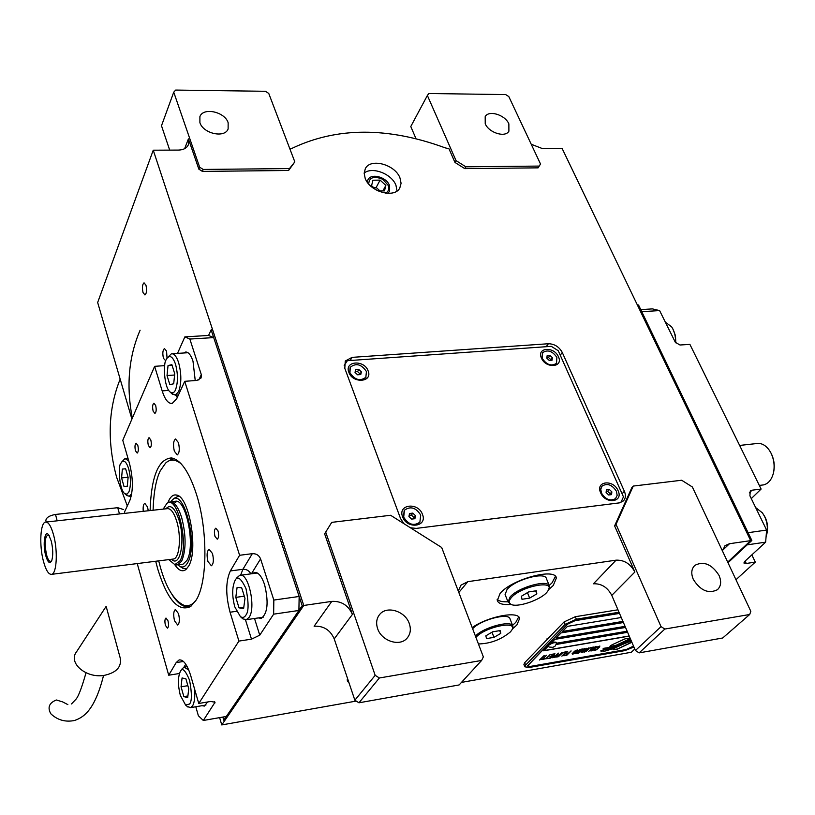 <?xml version="1.0" encoding="UTF-8"?>
<svg xmlns="http://www.w3.org/2000/svg" width="815" height="815" viewBox="0 0 815 815"><rect width="100%" height="100%" fill="white"/><g stroke="black" fill="none" stroke-linecap="round" stroke-linejoin="round"><path stroke-width="1.22" d="M387.767 193.349L389.326 191.607L389.458 185.372C386.463 177.028 371.243 172.902 368.023 179.626L367.29 182.183M365.191 178.383C369.898 191.871 394.531 198.656 399.788 188.041L401.082 183.304L399.971 177.925C395.092 164.457 370.489 157.774 365.334 168.634L364.152 173.198L365.191 178.383M184.638 148.666L188.418 138.896L188.387 144.724C186.778 148.136 183.467 149.929 178.434 150.082L153.251 150.194L97.657 302.508L131.908 419.093M325.725 532.164L375.175 675.329L379.382 677.978L481.614 660.456L483.356 656.9L441.689 547.507L390.599 515.274L331.736 522.364L324.625 533.825L352.416 614.398C348.311 605.28 341.434 600.95 331.797 601.389L303.761 605.464L153.251 150.194M324.625 533.825L331.736 522.364M458.264 591.018L460.995 585.15L467.83 581.666L616.079 560.16C624.188 559.854 630.453 563.807 634.875 572.018L611.78 595.378C607.521 587.299 601.399 583.438 593.422 583.795L616.079 560.16M614.612 525.899L616.038 524.361L661.026 626.623L664.857 629.037L749.698 614.49L750.829 611.321L692.363 486.983L681.666 480.239L633.265 486.066L631.839 487.625L614.612 525.899L634.875 572.018M722.396 550.859L725.106 545.643L729.507 543.717L750.676 540.64L727.693 562.136L750.676 540.64L637.411 305.055L638.532 304.993L751.848 540.477L750.676 540.64L562.136 148.493L542.393 148.575L531.227 144.265M465.854 166.81L464.784 168.624L538.104 167.849L540.518 164.019L508.794 96.547L505.677 94.581L428.822 93.521L427.376 95.477L456.033 160.616L465.854 166.81L539.235 166.077M464.784 168.624L454.974 162.44L448.994 148.819L445.041 147.8C387.736 126.804 336.707 126.997 291.933 148.381L289.977 149.155M294.826 161.89L268.746 93.409L265.384 91.29L175.704 90.068L173.738 92.166L199.644 167.197L203.2 169.439L289.488 168.573L294.826 161.89L288.591 170.488L202.405 171.405L198.86 169.163L188.418 138.896M410.414 527.774L416.2 528.405L619.074 502.926L623.424 500.919C625.686 498.423 626.002 495.204 624.371 491.262L562.289 352.498C559.151 346.813 554.526 343.899 548.403 343.736L352.07 357.367L345.275 361.014L344.796 368.309L400.542 518.523L403.802 523.607M364.152 173.055C372.302 166.362 391.75 173.87 395.958 185.27L397.037 190.985M143.032 292.554L144.938 294.948C146.669 293.441 147.006 290.191 145.956 285.199L144.051 282.825C142.319 284.343 141.983 287.583 143.032 292.554M167.044 358.223L166.219 359.761C163.357 361.626 163.509 387.044 170.243 392.107C172.79 393.329 174.553 392.524 175.541 389.713C178.067 382.51 178.057 374.014 175.52 364.224C172.912 356.838 170.091 354.841 167.044 358.223L166.566 351.173L164.467 348.586C162.715 350.073 162.379 353.323 163.458 358.325L165.791 360.851M298.911 610.466L273.646 614.164L259.751 635.17L251.489 639.164L238.917 641.089L198.758 703.477L210.647 701.46L215.058 702.214L203.312 720.48L226.336 716.456L298.911 610.466L299.146 596.468L213.703 337.604L208.559 335.454L211.146 329.871L302.182 605.688L303.761 605.464L221.762 724.932L219.622 717.628M548.821 589.459L553.253 585.496L556.411 577.937C554.954 567.454 511.229 579.424 500.074 593.493L497.293 600.563C498.525 603.813 503.12 605.076 511.056 604.373M512.452 628.915L516.853 625.034L519.634 618.422C518.503 610.639 488.389 616.303 472.17 627.55M347.516 678.396L347.322 680.841L349.105 683.113M634.783 649.025L631.33 652.255L461.473 682.4M356.237 701.073L221.762 724.932M352.416 614.398L334.221 638.909C330.269 629.954 323.565 625.737 314.121 626.226L331.797 601.389M334.221 638.909L354.861 700.207L375.175 675.329M611.78 595.378L635.425 650.523L661.026 626.623M633.265 486.066L616.038 524.361M456.033 160.616L454.974 162.44M427.376 95.477L410.78 126.519L416.017 138.733M289.488 168.573L288.591 170.488M203.2 169.439L202.405 171.405M199.644 167.197L198.86 169.163M173.738 92.166L161.492 125.755L169.693 150.123M555.433 576.348L552.122 582.735L549.229 585.486M507.959 601.765C502.641 602.02 499.035 601.226 497.14 599.361M518.707 616.914L515.793 622.354L512.564 625.339M348.178 680.362L347.241 679.588M379.382 677.978L358.957 702.795L459.13 684.946L481.614 660.456M358.957 702.795L354.861 700.207M664.857 629.037L639.154 652.876L722.701 637.992L749.698 614.49M639.154 652.876L635.425 650.523M377.61 628.579C375.837 623.088 376.53 618.381 379.668 614.469C386.768 605.321 405.31 611.107 409.313 623.638C411.198 629.323 410.444 634.182 407.052 638.196C399.829 647.008 381.451 641.048 377.61 628.579M693.32 579.414C690.855 573.454 691.375 568.768 694.869 565.345C703.763 560.832 711.821 564.184 719.034 575.41C721.611 581.482 721.061 586.26 717.394 589.734C708.449 594.064 700.431 590.62 693.32 579.414M485.231 123.778L485.19 116.606C488.806 109.801 505.137 114.854 508.866 123.87L508.896 131.205C505.249 137.908 488.878 132.804 485.231 123.778M199.899 122.627L199.899 116.637C203.169 107.01 224.838 111.757 228.149 122.739L228.118 128.953C224.797 138.428 203.108 133.629 199.899 122.627M615.804 645.409L629.822 638.98L628.936 638.196L624.962 638.879L612.248 644.696L610.303 645.908L610.129 646.937L615.804 645.409L629.71 638.879M609.895 646.652L615.753 645.286M619.013 612.248L576.348 619.196L565.131 624.392L564.102 621.906L524.697 662.677L523.953 664.541M564.102 621.906L575.309 616.711L617.964 609.793M556.757 643.32L627.193 631.34M627.143 631.218L556.777 643.178M622.935 621.407L562.533 631.452M625.064 626.358L556.217 637.931M629.19 635.985L543.839 650.635M621.264 617.505L567.485 626.368L562.37 631.615L622.996 621.529M627.611 632.297L556.37 644.441M619.512 613.41L575.095 620.663L567.627 624.127L527.529 665.957L530.433 666.405L626.297 649.514L633.52 646.091M623.424 622.528L561.097 632.919L556.054 638.104L625.115 626.48M548.128 646.234L543.676 650.798L629.241 636.107M625.533 627.458L554.801 639.388L551.368 642.903M630.484 639.001L618.677 644.645L609.518 647.416L603.161 648.394L603.232 649.066L605.83 648.699L605.902 649.382L611.209 648.078L630.739 639.592M630.79 639.714L618.524 645.215M630.932 640.06L615.274 646.937L600.92 650.574L600.991 651.226L603.589 650.859L603.66 651.501L612.004 648.974L621.254 644.339L631.268 640.845M631.33 640.967L617.576 646.366M631.452 641.273L626.603 642.627L612.646 649.025L613.552 649.779L617.505 649.086L631.88 642.271M597.242 646.957L599.239 646.611L598.852 647.344L596.152 649.606L594.553 649.514L594.216 650.39L596.162 649.901L599.31 647.273L599.881 646.05L597.242 646.957M590.987 651.032L593.249 650.115L596.101 647.456L596.274 646.672L595.368 646.753L593.188 647.956L590.641 650.564L592.026 650.645L596.325 646.733M588.695 651.43L593.524 647.069L590.753 647.558L590.192 648.098L592.505 647.701L588.695 651.43M583.927 652.265L586.189 651.348L589.041 648.679L588.909 647.874L586.107 649.188L583.571 651.796L584.966 651.868L589.255 647.966M584.274 648.679L579.76 652.245L582.725 648.944L578.385 653.233L584.121 649.086L581.39 652.703L582.083 652.581L586.433 648.302L582.542 651.755L584.274 648.679M577.417 651.603L575.614 653.64L577.764 653.335L582.104 649.056L579.76 649.535L577.417 651.603M572.425 654.272L574.697 653.355L577.519 650.676L577.366 649.871L574.565 651.195L572.059 653.813L573.475 653.875L577.733 649.962M571.142 650.961L568.646 653.049L566.619 653.406L566.068 653.956L568.096 653.599L566.914 654.781L564.031 655.739L566.832 655.25L571.142 650.961M567.698 651.552L562.941 655.922L567.698 651.552M561.841 656.116L566.608 651.745L563.786 652.234L563.236 652.784L565.579 652.377L561.841 656.116M563.155 652.336L558.407 656.717L563.155 652.336M556.238 655.963L555.596 657.135L557.776 656.829L562.055 652.53L559.671 654.537L556.238 655.963M552.702 656.584L552.061 657.746L554.251 657.44L558.519 653.141L556.136 655.148L552.702 656.584M552.132 654.251L551.582 654.802L553.956 654.394L552.499 655.861L550.451 656.218L549.911 656.768L551.959 656.411L550.787 657.593L547.884 658.551L550.716 658.062L554.974 653.762L552.132 654.251M544.705 658.734L547.252 658.663L547.7 658.214L546.437 658.428L550.227 654.577L545.968 658.51L544.705 658.734M541.058 659.366L543.615 659.304L544.063 658.846L542.8 659.06L546.58 655.219L542.332 659.152L541.058 659.366M544.206 655.627L539.51 660.018L544.206 655.627M592.556 650.238L591.293 650.309L593.106 648.343L595.633 647.232L592.556 650.238M585.496 651.47L584.223 651.542L586.026 649.575L588.562 648.465L585.496 651.47M579.139 651.603L576.378 653.131L577.346 651.99L579.139 651.603L577.295 651.868L576.246 653.08M578.11 651.104L581.085 649.687L579.699 651.053L578.08 651.256L578.538 650.441L581.085 649.687M573.994 653.477L572.751 653.691L573.118 652.947L575.37 650.9L577.03 650.462L573.994 653.477M557.307 655.474L559.121 655.087L557.766 656.452L556.125 656.666L556.614 655.973L559.121 655.087M553.772 656.095L555.586 655.698L554.231 657.073L552.59 657.277L553.079 656.595L555.586 655.698M527.478 665.835L567.566 623.995L575.044 620.531L619.451 613.277M565.131 624.392L525.644 665.091L524.697 662.677M633.907 646.998L624.983 650.584L529.2 667.485L524.85 666.823L525.644 665.091M605.891 649.249L618.473 645.093M605.83 648.699L603.222 648.934M603.64 651.379L611.953 648.852L617.515 646.244M600.971 651.104L603.589 650.859M612.707 648.995L613.501 649.657L617.444 648.964L631.829 642.149M597.161 647.344L599.239 646.611M599.31 647.273L599.646 646.702M597.904 648.628L599.259 647.141M597.364 649.097L597.853 648.506M596.835 649.484L597.314 648.974M596.162 649.901L596.784 649.361M594.502 650.411L595.144 650.166M591.333 650.452L593.503 647.843L595.633 647.232M590.366 647.935L592.505 647.701M588.858 651.266L593.31 647.11M584.263 651.684L586.423 649.076L588.562 648.465M578.548 653.07L584.121 649.086M581.502 652.55L586.219 648.343M582.542 651.755L584.722 648.597M579.76 652.245L582.97 648.903M575.594 653.518L577.713 653.212L581.89 649.097M572.751 653.691L574.891 651.073L577.03 650.462M566.231 653.793L568.096 653.599M564.194 655.576L566.782 655.117L570.918 650.991M563.104 655.759L567.485 651.593M563.399 652.621L565.579 652.377M562.004 655.953L566.394 651.776M558.57 656.554L562.941 652.377M555.575 657.012L557.725 656.696L561.841 652.57M556.125 656.666L557.256 655.352M552.04 657.624L554.2 657.318L558.306 653.182M552.59 657.277L553.721 655.963M550.074 656.605L551.959 656.411M548.047 658.388L550.665 657.939L554.76 653.793M551.745 654.639L553.956 654.394M544.41 659.029L547.486 658.245M546.437 658.428L550.013 654.618M540.773 659.661L543.86 658.877M542.8 659.06L546.376 655.25M539.662 659.855L543.992 655.668M556.726 642.943L556.523 642.434C554.577 641.558 551.857 642.322 548.383 644.736L547.955 645.806M548.617 645.317L548.159 646.305L549.239 647.059L552.927 647.334L555.219 646.03L556.757 643.015C554.811 642.139 552.091 642.903 548.617 645.317M132.315 418.156C126.101 385.903 128.699 356.603 140.099 330.238M127.313 505.932L116.627 477.264C107.01 441.567 108.191 408.865 120.172 379.138M150.103 510.557C151.264 476.541 158.375 458.998 171.425 457.938C180.798 459.691 189.151 471.875 196.507 494.461C207.866 529.923 207.591 581.778 196.303 599.86L190.649 606.513C178.281 612.279 167.32 599.809 157.764 569.115L155.706 561.26M208.559 335.454L184.852 336.88L177.507 353.404M124.42 512.207L129.87 500.379C133.273 490.732 133.181 478.588 129.605 463.949L122.78 440.304L154.626 366.332L164.712 365.64M213.703 337.604L189.854 339.05L184.852 336.88M299.146 596.468L273.83 600.064L260.576 558.876C259.027 555.28 256.277 553.548 252.324 553.67L239.6 555.28L230.339 570.948L242.901 569.298L252.324 553.67M189.854 339.05L201.305 374.635L201.101 377.966L196.945 380.422L184.73 381.318L239.6 555.28M273.646 614.164L273.83 600.064M195.783 706.748L198.371 715.743L203.312 720.48M179.443 673.496L168.715 675.217L137.236 563.583M155.665 405.473L153.892 403.211C152.507 404.413 152.262 407.052 153.138 411.147L154.921 413.419C156.297 412.217 156.551 409.568 155.665 405.473M137.837 445.489L136.125 443.207C134.862 444.338 134.648 446.854 135.473 450.777L137.185 453.069C138.448 451.938 138.672 449.411 137.837 445.489M167.982 620.796L165.975 618.045C164.773 619.094 164.589 621.539 165.425 625.38L167.442 628.141C168.654 627.092 168.827 624.647 167.982 620.796M218.043 530.952L215.781 528.202C214.274 529.424 214.019 532.164 214.997 536.423L217.259 539.194C218.766 537.971 219.021 535.221 218.043 530.952M150.816 439.978L149.043 437.665C147.719 438.827 147.484 441.404 148.34 445.408L150.123 447.741C151.447 446.579 151.672 443.992 150.816 439.978M168.715 675.217L176.162 662.605L179.076 659.967C183.365 659.335 187.277 664.673 190.812 675.971L198.758 703.477M238.917 641.089L230.064 612.228C225.551 595.093 225.643 581.329 230.339 570.948M184.73 381.318L176.763 398.606L172.24 403.394C168.369 403.863 165.017 399.696 162.165 390.894L168.725 390.395M154.626 366.332L162.165 390.894M178.536 613.695L175.398 609.498C173.513 611.118 173.218 614.887 174.532 620.796L177.67 625.034C179.565 623.404 179.85 619.624 178.536 613.695M212.471 553.517L209.078 549.31C206.888 551.113 206.511 555.188 207.957 561.525L211.36 565.763C213.561 563.96 213.927 559.874 212.471 553.517M178.444 442.647L175.52 438.99C173.351 440.834 172.953 444.898 174.339 451.194L177.283 454.882C179.453 453.048 179.84 448.963 178.444 442.647M148.249 510.761L147.556 507.032L144.815 503.354C143.409 504.159 142.88 506.818 143.246 511.311M195.233 380.544L192.992 361.167C190.802 354.749 188.275 351.723 185.402 352.09L183.752 352.997M258.324 617.933L261.34 618.351C267.697 613.349 268.777 602.091 264.569 584.589C261.574 575.961 258.151 571.936 254.321 572.538L252.477 573.648M201.988 705.688L204.422 706.075L207.601 701.97M190.965 606.279L190.19 606.543C184.068 608.01 177.986 603.976 171.934 594.441M173.106 458.733L171.109 458.998L174.512 458.804L171.425 457.938M158.701 560.883L160.514 567.719C166.341 588.155 174.155 600.686 183.956 605.3C188.754 606.503 192.88 604.679 196.334 599.809C192.88 604.679 188.754 606.503 183.956 605.3C188.754 606.503 192.88 604.679 196.334 599.809M183.497 605.148L189.6 606.686M172.444 458.865L167.523 461.626M181.134 463.806C175.327 459.1 170.152 458.865 165.618 463.093C170.152 458.865 175.327 459.1 181.134 463.806C175.327 459.1 170.152 458.865 165.618 463.093L160.219 470.897C156.032 479.444 153.658 492.555 153.088 510.221C153.658 492.555 156.032 479.444 160.219 470.897C156.032 479.444 153.658 492.555 153.088 510.221M167.859 502.875L168.97 500.237C170.997 496.223 173.452 494.481 176.346 495.031C173.452 494.481 170.997 496.223 168.97 500.237L167.859 502.875L168.97 500.237C170.997 496.223 173.452 494.481 176.346 495.031C189.1 495.785 198.646 550.339 188.611 566.14L185.973 569.502L188.611 566.14C198.646 550.339 189.1 495.785 176.346 495.031C189.1 495.785 198.646 550.339 188.611 566.14L185.973 569.502C182.366 572.181 178.617 570.551 174.716 564.612C178.617 570.551 182.366 572.181 185.973 569.502C182.366 572.181 178.617 570.551 174.716 564.612M186.767 568.768L183.049 568.412L186.767 568.768L183.049 568.412L180.054 566.486C182.957 567.811 185.474 566.578 187.613 562.788C198.86 544.491 183.049 484.63 171.588 500.858C183.049 484.63 198.86 544.491 187.613 562.788C185.474 566.578 182.957 567.811 180.054 566.486C182.957 567.811 185.474 566.578 187.613 562.788C198.86 544.491 183.049 484.63 171.588 500.858L170.814 501.908M172.393 500.033L174.003 498.373L172.393 500.033L174.003 498.373L178.658 496.06M177.823 564.877L180.054 566.486M174.97 564.632L182.957 564.225L186.91 560.445C195.967 545.989 185.749 496.732 174.848 501.47C185.749 496.732 195.967 545.989 186.91 560.445L182.957 564.225L186.91 560.445C195.967 545.989 185.749 496.732 174.848 501.47M174.583 503.089L176.672 501.429M183.956 605.3C174.155 600.686 166.341 588.155 160.514 567.719C166.341 588.155 174.155 600.686 183.956 605.3L186.126 606.279M165.618 463.093L160.219 470.897L165.618 463.093M302.182 605.688L223.748 720.216L222.821 717.068M223.748 720.216L225.174 719.971L303.761 605.464L212.623 329.79L211.146 329.871M171.568 393.39L175.307 395.143L178.617 391.648C181.562 383.457 181.562 373.769 178.597 362.583C176.519 356.379 174.125 353.445 171.405 353.802L167.483 357.653M169.836 384.629L173.697 383.784L174.726 373.759L171.873 364.641L168.033 365.589L167.024 375.552L169.836 384.629M167.024 375.552L174.593 375.012M168.033 365.589L172.087 365.314M128.729 468.941C126.427 461.789 123.982 459.609 121.404 462.411L120.793 463.552C118.114 464.744 118.97 489.866 124.929 493.778L127.059 494.124L128.902 491.924C131.001 485.781 130.95 478.12 128.729 468.941M128.739 460.944L125.001 458.56L121.71 461.993M126.417 495.113L129.259 496.325L131.735 493.646M124.023 486.524L127.293 486.321L128.118 477.417L125.632 468.778L122.372 469.073L121.578 477.926L124.023 486.524L127.313 486.188M121.578 477.926L128.077 477.274M180.278 695.215L185.606 705.087L189.528 704.038C191.983 701.358 191.994 693.402 189.559 680.179C185.28 670.042 182.183 667.2 180.268 671.641L180.237 671.692C177.823 677.306 177.833 685.15 180.278 695.215M187.124 706.35L190.578 707.644L192.544 705.933C194.561 702.398 195.213 696.652 194.49 688.706M188.744 669.961L184.047 667.149L181.959 669.023M185.912 678.854L182.071 677.948L181.052 686.8L183.844 696.611L187.695 697.63L188.744 688.736L185.912 678.854M183.844 696.611L187.898 695.939M181.052 686.8L187.868 685.68M234.802 606.869L240.394 616.629C242.595 617.984 244.398 617.536 245.784 615.274C248.748 611.912 248.83 603.049 246.018 588.695C240.985 578.069 237.318 575.39 234.995 580.637L234.954 580.708C232.02 587.34 231.969 596.06 234.802 606.869M241.637 617.739L242.921 618.88L246.385 619.685L249.095 617.363C256.348 607.542 248.178 571.61 239.651 575.349L236.768 577.896M241.678 587.788L237.094 587.37L235.8 597.385L239.05 607.878L243.644 608.428L244.979 598.342L241.678 587.788M239.05 607.878L243.807 607.195M235.8 597.385L244.306 596.193M751.848 540.477L727.989 562.758L747.151 544.858L765.642 542.158L744.778 561.382L743.891 563.012L746.275 563.481L755.291 562.095L751.837 554.883M765.642 542.158L766.62 530.066L748.099 532.694L641.751 311.676L659.61 310.586L675.34 342.31L679.985 345L689.908 344.399L761.108 489.051L752.031 490.202L749.331 492.841M640.753 309.598L652.428 308.895L659.61 310.586M735.965 579.73L755.291 562.095M766.62 530.066L749.912 495.795L750.279 490.956L752.031 490.202M761.108 489.051L751.277 498.607M665.223 322.098L671.641 326.846C674.484 331.196 675.778 336.412 675.503 342.504M672.783 328.751L675.452 335.607L675.818 342.83M763.93 515.192L765.153 517.362C767.486 522.14 768.117 527.397 767.027 533.132L766.813 534.08M755.648 507.572L762.433 512.88L764.582 516.435C767.312 522.354 768.036 528.365 766.721 534.457L766.09 536.586M177.751 564.887L181.674 561.107C186.217 549.993 186.217 535.486 181.674 517.596C178.118 506.584 174.104 501.398 169.652 502.03L167.849 502.886M48.533 535.129L48.085 534.925C44.907 536.586 44.377 543.136 46.475 554.577C47.983 560.007 49.572 562.156 51.253 561.015L51.966 559.925M48.085 534.925L49.399 535.985L48.768 534.997C44.835 529.19 42.574 544.033 45.609 555.198C47.841 562.737 49.909 564.438 51.844 560.312C53.189 555.158 53.006 548.77 51.294 541.14L48.768 534.997M43.327 560.852C45.844 570.235 48.635 574.728 51.712 574.32C56.744 573.516 57.926 550.981 53.658 535.272C51.121 526.062 48.36 521.682 45.385 522.12C40.302 523.047 39.191 545.245 43.327 560.852M168.787 559.61L174.817 564.622L180.034 560.791C189.416 545.51 177.517 494.175 166.922 503.364L163.183 509.11M45.895 520.663L45.854 520.52C46.2 517.576 49.42 515.559 55.512 514.448L117.727 507.694L123.676 509.589M472.619 628.732C480.901 619.634 509.202 612.33 510.058 618.982L512.788 625.91M475.43 636.097C483.753 627.061 512.105 619.685 512.93 626.287L512.492 628.834M475.929 637.411C484.344 627.163 517.576 620.083 512.105 629.598L510.557 631.788C501.184 639.602 490.467 643.667 478.425 643.962M485.842 635.832L486.535 638.593L493.982 637.371L500.777 633.387L500.145 630.586L492.657 631.808L485.842 635.832M500.777 633.387L499.717 630.657M493.982 637.371L491.985 632.206M548.638 589.836L546.875 592.332C540.101 600.248 516.802 607.99 510.873 604.282C508.529 602.947 508.642 600.777 511.209 597.772C520.235 586.708 554.455 579.547 548.638 589.836L549.504 586.168C548.475 578.884 517.983 587.248 510.058 597.049L508.061 602.03L505.086 594.492L507.062 589.479C514.927 579.618 545.367 571.315 546.427 578.66L549.33 585.741M508.061 602.03L511.025 604.353M521.437 596.213L521.987 599.29L529.658 598.118L536.81 593.87L536.331 590.763L528.629 591.924L521.437 596.213M536.81 593.87L535.598 590.875M529.658 598.118L527.448 592.637M385.475 193.135C388.561 191.545 389.468 188.958 388.195 185.392L383.233 179.748L381.44 178.74C373.311 175.969 369.073 177.721 368.726 184.007M378.221 190.985L384.497 190.883L385.852 185.433L380.096 180.115L372.964 180.217L371.569 185.657L376.286 190.017M380.096 180.115L376.184 187.44L373.535 187.481M379.994 190.954L376.184 187.44M385.852 185.433L382.897 190.904M620.918 502.488L623.455 496.865L558.244 350.715L551.317 346.344L347.363 360.699L344.185 365.477M415.752 528.456L619.461 502.865M402.61 516.822C406.868 529.546 427.763 526.908 422.476 514.418C418.248 501.867 397.496 504.281 402.61 516.822M600.645 492.8C605.413 504.617 623.75 502.295 618.086 490.681C613.359 479.006 595.113 481.125 600.645 492.8M348.861 372.323C352.691 383.865 372.954 382.276 368.125 370.896C364.315 359.507 344.174 360.902 348.861 372.323M541.445 358.07C545.775 368.859 563.664 367.453 558.458 356.807C554.159 346.151 536.362 347.384 541.445 358.07M615.437 498.8L617.169 495.296L616.425 491.292C612.126 484.731 607.369 482.969 602.163 486.005L600.757 489.163L601.48 493.116C605.749 499.666 610.496 501.459 615.722 498.495L615.437 498.8C610.211 501.775 605.474 499.982 601.205 493.421L600.482 489.479L601.877 486.321M606.38 489.774L606.095 492.555L608.683 494.98L611.566 494.623L611.851 491.853L609.263 489.428L606.38 489.774M609.263 489.428L607.593 491.302L606.207 491.476M611.851 491.853L610.17 493.717L607.593 491.302M610.058 494.807L610.17 493.717M544.44 362.176L542.036 358.814L542.413 352.946M547.008 364.071C550.95 366.017 554.037 365.874 556.258 363.643L556.492 363.337M542.291 358.478L542.637 352.64C547.66 349.38 552.407 350.97 556.879 357.398L556.513 363.307C551.47 366.526 546.733 364.916 542.291 358.478M547.15 355.666L546.794 358.152L549.249 360.424L552.061 360.21L552.407 357.734L549.952 355.462L547.15 355.666M549.952 355.462L548.454 357.469L546.875 357.581M552.407 357.734L550.899 359.731L548.454 357.469M550.818 360.301L550.899 359.731M419.929 522.099L419.644 522.476C413.562 526.643 408.162 524.972 403.445 517.474L404.189 510.567M403.68 517.138L404.464 510.18C410.526 505.932 415.945 507.562 420.713 515.07L419.888 522.15C413.796 526.317 408.397 524.646 403.68 517.138M409.538 513.511L408.936 516.506L411.626 519.104L414.906 518.707L415.497 515.712L412.808 513.114L409.538 513.511M412.808 513.114L411.381 515.07L409.171 515.335M415.497 515.712L414.061 517.657L411.381 515.07M413.837 518.839L414.061 517.657M365.823 377.488L366.434 371.528C361.453 364.203 356.074 362.777 350.297 367.239L349.93 372.75C354.871 380.065 360.24 381.532 366.037 377.131L365.823 377.488C360.026 381.878 354.657 380.422 349.716 373.107L350.093 367.596M355.666 369.715L355.024 372.373L357.571 374.798L360.75 374.564L361.381 371.905L358.834 369.48L355.666 369.715M358.834 369.48L357.571 371.589L355.167 371.772M361.381 371.905L360.108 374.014L357.571 371.589M359.965 374.625L360.108 374.014M51.885 714.673L50.795 713.746C47.311 707.461 49.165 702.876 56.367 699.983L62.633 701.898L67.859 704.618M120.121 657.664C121.934 666.66 116.749 672.538 104.575 675.299C86.247 678.803 67.563 662.768 76.63 651.684L106.144 606.36L120.121 657.664M770.827 452.763L771.336 453.721C774.23 459.854 774.953 466.17 773.506 472.659L773.425 473.016M739.643 445.438L756.666 443.554C761.495 442.851 765.794 445.204 769.564 450.613L771.021 453.14C774.107 459.691 774.882 466.425 773.343 473.362C771.54 479.882 768.26 483.733 763.492 484.905L762.107 485.078M722.467 550.4L729.507 543.717M458.825 592.485L467.83 581.666M546.213 346.701L548.403 343.736M350.226 360.495L352.07 357.367M560.241 355.208L562.289 352.498M622.079 493.778L624.371 491.262M576.348 619.196L575.309 616.711M201.305 374.635L198.768 380.014M251.438 573.78L260.576 558.876M250.826 573.862C249.146 570.643 246.507 569.125 242.901 569.298L240.578 575.227L257.346 572.996M259.751 635.17L254.514 618.483M251.489 639.164L245.468 619.808M230.064 612.228L236.493 611.301M214.365 701.532L214.824 703.09M183.935 667.179L185.738 664.184M176.162 662.605L183.477 661.464M177.242 397.557L175.959 395.102M745.124 561.056L746.275 563.481M51.712 574.32L173.585 559.009C179.606 558.081 181.47 536.26 176.702 521.182C173.87 512.34 170.671 508.173 167.106 508.682L46.119 522.038M171.496 559.273C180.095 568.381 185.616 540.59 179.005 520.011C174.736 507.541 170.355 503.813 165.893 508.815M57.162 520.826L55.512 514.448M119.479 513.939L117.727 507.694M460.995 585.15L460.322 585.954M725.106 545.643L724.566 546.152M556.411 577.937L556.146 577.315M519.634 618.422L519.42 617.882M378.904 615.457L379.668 614.469M694.258 565.936L694.869 565.345M524.85 666.823L523.902 664.408M547.079 638.634L547.334 639.255M547.925 645.735L548.159 646.305M179.952 659.834L179.076 659.967M185.402 352.09L186.248 352.039M254.321 572.538L255.278 572.405M177.945 495.632L176.346 495.031M178.465 394.908L175.307 395.143M188.02 352.722L172.199 353.741M170.243 392.107L172.556 394.358M131.256 496.121L129.259 496.325M127.965 458.285L125.592 458.509M124.929 493.778L127.171 495.805M185.606 705.087L188.051 707.125M187.195 666.65L184.679 667.047M205.971 705.016L190.578 707.644M240.394 616.629L242.921 618.88M263.194 617.21L246.385 619.685M170.743 501.908L175.969 501.347M174.817 564.622L176.356 565.009M45.854 520.52L46.241 522.028M512.105 629.598L512.625 628.569M510.873 604.282L509.732 603.854M50.795 713.746C57.417 720.063 65.302 722.314 74.45 720.511C83.283 717.465 94.693 710.833 103.556 675.441M86.013 672.793C81.571 688.563 78.016 697.589 75.367 699.871L71.496 703.946M759.325 485.424L763.492 484.905"/></g></svg>
